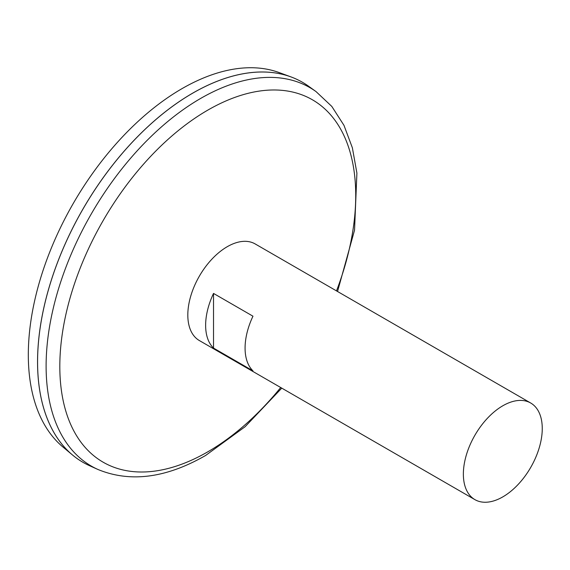 <?xml version="1.0" encoding="UTF-8"?>
<svg xmlns="http://www.w3.org/2000/svg" width="570" height="570" viewBox="0 0 570 570"><rect width="100%" height="100%" fill="white"/><g stroke="black" fill="none" stroke-linecap="round" stroke-linejoin="round"><path stroke-width="0.85" d="M474.917 499.641L199.372 340.561A55.789 32.212 -60 0 1 199.372 276.137A55.789 32.212 -60 0 1 255.161 243.932L530.706 403.019A55.789 32.212 -60 0 1 539.256 447.721A55.789 32.212 -60 0 1 502.811 496.883A55.789 32.212 -60 0 1 474.917 499.641A55.789 32.212 -60 0 1 474.917 435.224A55.789 32.212 -60 0 1 530.706 403.019M213.522 293.422L252.966 316.193A55.789 32.212 120 0 0 252.966 370.856L213.522 348.085A55.789 32.212 -60 0 1 213.522 293.422L213.522 348.085M316.036 91.592A218.524 126.162 -60 0 0 91.371 213.786A218.524 126.162 -60 0 0 97.883 469.452L89.561 465.704A219.436 126.69 -60 0 1 83.028 208.969A219.436 126.69 -60 0 1 308.627 86.262L316.036 91.592L331.804 106.412L343.981 125.35L352.367 147.78L356.906 173.109L354.54 230.173L337.547 291.498M37.577 361.886A219.4 126.668 -60 0 1 192.731 93.152M83.013 462.341A219.436 126.69 -60 0 1 72.639 455.102A219.436 126.69 -60 0 1 82.999 208.955A219.436 126.69 -60 0 1 290.985 76.907A219.436 126.69 -60 0 1 302.449 82.272M72.639 455.102L63.056 447.108A217.298 125.457 -60 0 1 73.316 203.362A217.298 125.457 -60 0 1 279.272 72.604L290.985 76.907M280.711 387.522A209.24 120.804 -60 0 1 207.772 451.839A209.24 120.804 -60 0 1 61.995 335.944A209.24 120.804 -60 0 1 257.626 91.35A209.24 120.804 -60 0 1 336.5 290.892M97.883 469.452C130.216 482.776 166.112 478.13 205.57 455.501L245.143 426.688L281.758 388.127"/></g></svg>

